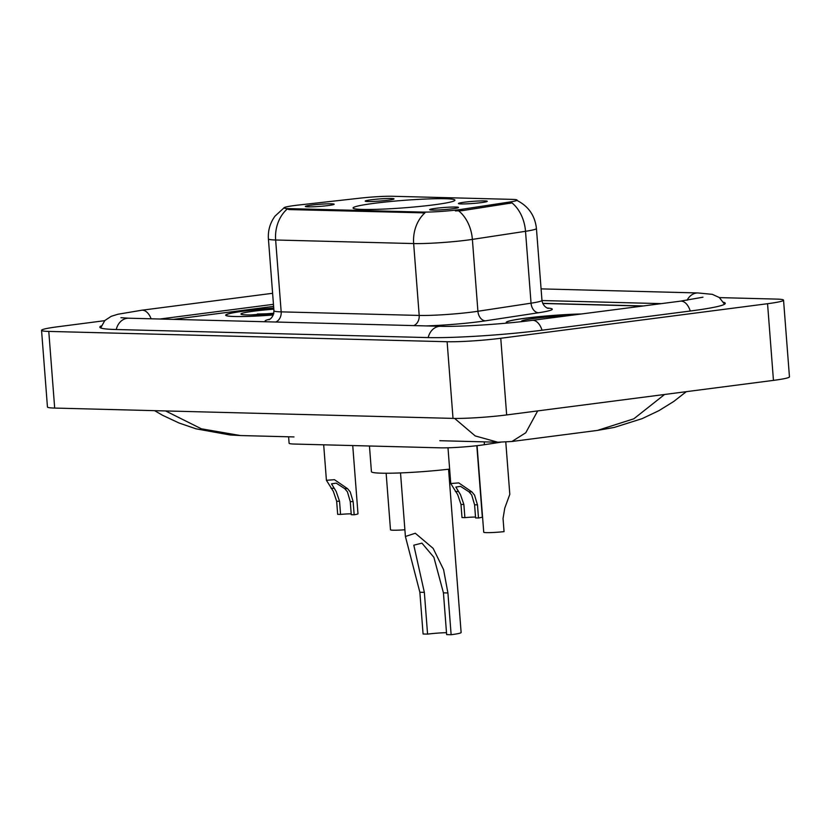 <?xml version="1.0" encoding="UTF-8"?>
<svg xmlns="http://www.w3.org/2000/svg" width="831" height="831" viewBox="0 0 831 831"><rect width="100%" height="100%" fill="white"/><g stroke="black" fill="none" stroke-linecap="round" stroke-linejoin="round"><path stroke-width="1.25" d="M433.73 204.852A51.075 3.74 -4.4 0 0 454.921 200.167A51.075 3.74 -4.4 0 0 427.103 198.973A51.075 3.74 -4.4 0 0 374.262 203.315A51.075 3.74 -4.4 0 0 353.071 208.01A51.075 3.74 -4.4 0 0 380.899 209.194A51.075 3.74 -4.4 0 0 433.73 204.852M371.197 199.783A14.459 1.06 175.6 0 1 386.425 198.547A14.459 1.06 175.6 0 1 394.008 198.941A14.459 1.06 175.6 0 1 388.025 200.219A14.459 1.06 175.6 0 1 373.358 201.434A14.459 1.06 175.6 0 1 365.214 201.154A14.459 1.06 175.6 0 1 371.197 199.783M464.436 202.193A14.459 1.06 175.6 0 1 479.674 200.957A14.459 1.06 175.6 0 1 487.257 201.351A14.459 1.06 175.6 0 1 481.263 202.629A14.459 1.06 175.6 0 1 466.596 203.855A14.459 1.06 175.6 0 1 458.452 203.574A14.459 1.06 175.6 0 1 464.436 202.193M311.345 205.122A14.459 1.06 175.6 0 1 326.573 203.875A14.459 1.06 175.6 0 1 334.155 204.27A14.459 1.06 175.6 0 1 328.172 205.558A14.459 1.06 175.6 0 1 313.505 206.774A14.459 1.06 175.6 0 1 305.361 206.493A14.459 1.06 175.6 0 1 311.345 205.122M435.662 208.342A14.459 1.06 175.6 0 1 450.901 207.096A14.459 1.06 175.6 0 1 458.483 207.49A14.459 1.06 175.6 0 1 452.5 208.778A14.459 1.06 175.6 0 1 437.833 209.994A14.459 1.06 175.6 0 1 429.689 209.713A14.459 1.06 175.6 0 1 435.662 208.342M500.594 442.248L484.421 444.699A28.908 2.119 175.6 0 1 480.619 445.239A28.908 2.119 175.6 0 1 440.378 447.836L294.527 444.055A28.908 2.119 175.6 0 1 289.105 443.245L288.606 436.794M462.036 209.267A26.021 1.901 175.6 0 1 458.608 209.744A26.021 1.901 175.6 0 1 422.397 212.082L288.866 208.623A26.021 1.901 175.6 0 1 283.984 207.885A26.021 1.901 175.6 0 1 298.672 205.028L360.197 198.142A26.021 1.901 175.6 0 1 392.523 196.272L512.197 199.378A26.021 1.901 175.6 0 1 517.079 200.105A26.021 1.901 175.6 0 1 509.715 202.016L462.036 209.267L462.14 210.659L455.378 210.918M273.607 306.39L173.357 319.374L273.607 306.39M642.623 306.057L542.757 303.471M273.451 304.312L159.895 319.021M661.351 303.627L541.978 300.542M104.675 320.683L57.547 326.791A38.548 2.825 -4.4 0 0 41.55 330.323A38.548 2.825 -4.4 0 0 48.78 331.413L447.12 341.728A38.548 2.825 -4.4 0 0 500.761 338.269L767.553 303.71A38.548 2.825 -4.4 0 0 783.55 300.178A38.548 2.825 -4.4 0 0 776.32 299.087L719.428 297.612M41.55 330.323L47.45 406.993A38.548 2.825 -4.4 0 0 54.68 408.073L453.02 418.388A38.548 2.825 -4.4 0 0 506.661 414.929L773.453 380.38A38.548 2.825 -4.4 0 0 789.45 376.838L783.55 300.178M101.351 325.856A82.882 6.066 -4.4 0 0 99.834 327.165A82.882 6.066 -4.4 0 0 115.384 329.492L427.321 337.573A82.882 6.066 -4.4 0 0 542.653 330.136L690.873 310.939A82.882 6.066 -4.4 0 0 725.266 303.336A82.882 6.066 -4.4 0 0 723.562 302.266M165.577 410.94L201.393 428.817L240.439 435.548L230.156 434.987L196.043 428.827L179.07 423.021L162.544 415.261L154.597 410.659M439.828 440.71L497.769 442.217L475.197 435.922L454.619 418.419M686.323 391.661L673.775 401.446L658.921 410.659L642.166 418.627L614.244 427.425L597.416 430.416L633.835 418.803L664.592 394.476M537.678 410.909L525.763 432.774L511.927 441.49L597.396 430.416M581.399 313.983A46.744 3.428 -4.4 0 0 525.597 318.18A46.744 3.428 -4.4 0 0 506.204 322.47A46.744 3.428 -4.4 0 0 507.201 323.082M273.742 308.072A46.744 3.428 -4.4 0 0 245.083 310.908A46.744 3.428 -4.4 0 0 225.689 315.198A46.744 3.428 -4.4 0 0 273.306 314.97A46.256 3.386 -4.4 0 1 226.167 315.167A46.256 3.386 -4.4 0 1 245.363 310.919A46.256 3.386 -4.4 0 1 273.742 308.114M516.934 200.427C528.485 206.244 534.977 215.593 536.431 228.483A38.548 2.825 175.6 0 1 525.514 231.309L472.382 239.39A38.548 2.825 175.6 0 1 467.302 240.107A38.548 2.825 175.6 0 1 413.661 243.566A33.728 27.423 -88.5 0 1 424.932 212.881L288.939 209.568L283.984 207.885M458.733 210.887L458.691 210.887A33.728 23.954 -98.6 0 1 472.382 239.39L477.918 311.261L531.051 303.18A38.548 2.825 -4.4 0 0 541.968 300.355C543.048 307.543 549.187 308.789 548.086 308.301L548.076 308.301M547.286 308.031A48.188 3.532 175.6 0 1 538.665 312.736A9.64 6.845 81.4 0 1 531.051 303.18L525.514 231.309A33.728 23.954 -98.6 0 0 512 202.909L462.14 210.659M643.402 305.953L542.705 303.346M580.994 314.035A46.256 3.386 -4.4 0 0 525.878 318.19A46.256 3.386 -4.4 0 0 506.692 322.428A46.256 3.386 -4.4 0 0 507.679 323.041M568.186 315.697A31.422 2.306 -4.4 0 0 534.52 318.408A31.422 2.306 -4.4 0 0 521.577 321.452A31.422 2.306 -4.4 0 0 521.837 321.597M273.804 313.256L250.765 314.939M273.825 309.194A31.422 2.306 -4.4 0 0 253.995 311.147A31.422 2.306 -4.4 0 0 241.063 314.191A31.422 2.306 -4.4 0 0 273.679 313.817M257.33 314.014L273.731 313.63M464.893 517.651L461.994 517.568L460.987 504.427L457.694 494.632L450.745 483.517L458.785 482.915L471.873 491.89L474.532 495.068L477.472 504.853L478.49 517.993L475.592 517.921L474.584 504.781L471.717 494.996L468.996 491.817L460.551 486.364L455.845 487.059L460.499 494.705L463.875 504.5L464.893 517.651A9.64 0.706 175.6 0 1 475.529 517.069M476.828 445.696L482.312 516.975A14.459 1.06 175.6 0 1 478.49 517.993M340.565 514.42L337.666 514.347L336.659 501.207L333.366 491.412L326.417 480.297L334.457 479.695L347.555 488.67L350.204 491.848L353.144 501.633L354.162 514.773L351.264 514.701L350.256 501.56L347.4 491.775L344.668 488.597L336.223 483.143L331.517 483.839L336.181 491.485L339.547 501.28L340.565 514.42A9.64 0.706 175.6 0 1 351.201 513.849M352.739 445.561L357.984 513.755A14.459 1.06 175.6 0 1 354.162 514.773M477.067 445.665L483.735 532.224A14.459 1.06 175.6 0 0 504.053 531.632L503.035 518.482L504.77 508.094L509.808 494.331L505.788 442.071M404.894 529.763A14.459 1.06 175.6 0 1 390.487 529.804L386.135 473.234M446.496 632.661A16.381 1.205 -4.4 0 0 427.57 634.115L423.083 634.001L419.863 592.243L405.403 536.473L415.303 533.253L433.169 548.398L443.577 569.63L447.919 592.97L451.129 634.728A24.089 1.766 -4.4 0 0 461.122 632.516L448.563 469.214M451.129 634.728L446.642 634.614L443.432 592.846L433.886 557.321L421.94 543.142L413.807 545.188L424.35 592.358L427.57 634.115M369.452 445.998L371.426 471.686A53.007 3.885 -4.4 0 0 449.633 469.1M484.203 441.863L484.421 444.699M509.715 202.016L509.819 203.398M288.866 208.623L288.939 209.568M422.397 212.082L422.47 213.027M116.257 329.523A15.415 12.538 -88.5 0 1 128.712 318.211L120.952 317.691M100.686 327.944L104.831 320.517L111.219 316.32L117.825 314.263L141.665 310.243A15.415 8.912 82.6 0 1 151.107 318.792M541.085 288.887L698.082 292.959A15.415 12.538 91.5 0 0 687.092 300.24M690.249 311.023A15.415 8.912 -97.4 0 0 680.36 301.165L532.141 320.361C504.396 324.059 459.574 326.926 440.638 326.292L128.712 318.211M542.03 330.219A15.415 8.912 -97.4 0 0 532.141 320.361M428.194 337.594A15.415 12.538 -88.5 0 1 440.638 326.292M54.68 408.073L48.78 331.413M773.453 380.38L767.553 303.71M506.661 414.929L500.761 338.269M453.02 418.388L447.12 341.728M275.747 322.023A9.64 7.832 91.5 0 0 281.179 311.864L419.188 315.437A38.548 2.825 -4.4 0 0 472.839 311.978A38.548 2.825 -4.4 0 0 477.918 311.261A9.64 6.845 81.4 0 0 485.533 320.818A48.188 3.532 175.6 0 1 426.023 325.918M266.294 321.784A48.188 3.532 175.6 0 1 269.857 319.177M273.95 310.773A38.548 2.825 -4.4 0 0 281.179 311.864L275.643 239.993A38.548 2.825 175.6 0 1 268.413 238.902L273.95 310.773C273.43 319.156 267.592 320.174 269.109 319.571M286.913 209.308A33.728 27.423 91.5 0 0 275.643 239.993L413.661 243.566L419.188 315.437A9.64 7.832 91.5 0 1 413.755 325.596M538.665 312.736L485.533 320.818M455.357 491.464L458.245 491.536M468.996 491.817L471.873 491.89M474.584 504.781L477.472 504.853M460.987 504.427L463.875 504.5M331.029 488.244L333.917 488.316M344.668 488.597L347.555 488.67M350.256 501.56L353.144 501.633M336.659 501.207L339.547 501.28M424.35 592.358L419.863 592.243M447.919 592.97L443.432 592.846M141.665 310.243L272.599 293.291M724.539 304.229L719.314 297.529L712.354 294.351L698.082 292.959M702.964 297.197L680.36 301.165M293.987 436.929L240.502 435.548M497.79 442.217L511.927 441.49M284.244 207.646L275.03 216.112C270.075 222.905 267.862 230.509 268.413 238.902M536.431 228.483L541.968 300.355M450.745 483.517L447.992 447.784M326.417 480.297L323.685 444.814M405.403 536.473L400.521 472.912"/></g></svg>
